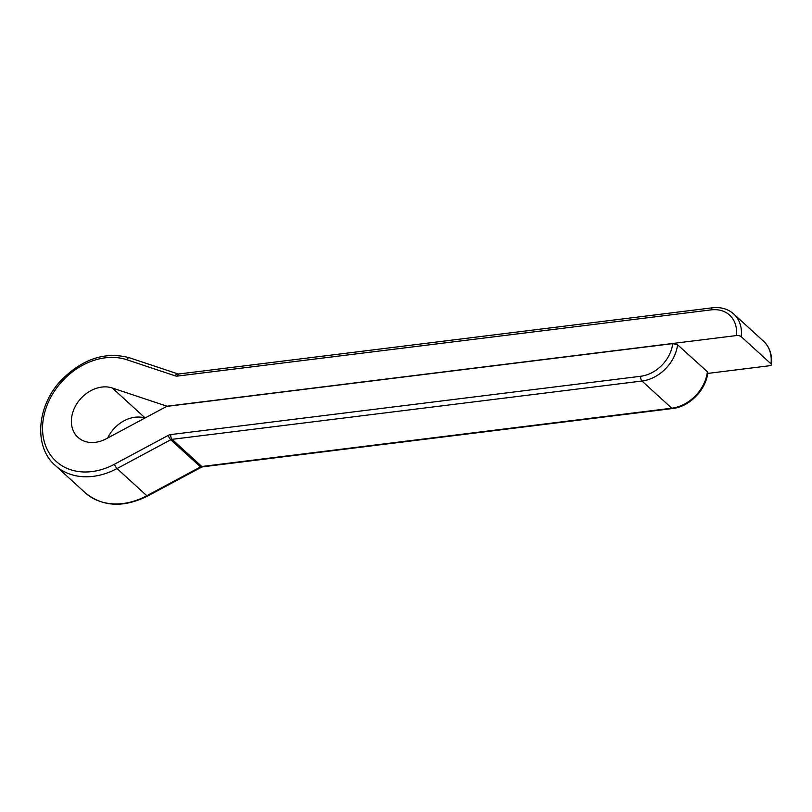 <?xml version="1.0" encoding="UTF-8"?>
<svg xmlns="http://www.w3.org/2000/svg" width="812" height="812" viewBox="0 0 812 812"><rect width="100%" height="100%" fill="white"/><g stroke="black" fill="none" stroke-linecap="round" stroke-linejoin="round"><path stroke-width="1.22" d="M126.753 359.716A3.603 2.111 108.4 0 1 129.544 357.798L177.99 373.936A3.603 2.111 108.4 0 0 175.189 375.844L126.753 359.716A63.103 49.461 -47.6 0 0 42.945 421.601A63.103 49.461 -47.6 0 0 114.482 464.22L168.196 435.415A3.603 0.924 61.8 0 0 170.753 439.759L117.04 468.565A66.706 52.283 132.4 0 1 55.307 465.489L85.087 492.651A66.706 52.283 -47.6 0 0 146.82 495.726L200.534 466.92L170.753 439.759A3.603 2.822 -47.6 0 1 172.042 439.333L201.823 466.504L671.757 408.203L641.977 381.031L172.042 439.333A3.603 1.654 -97.1 0 1 170.774 434.572L640.698 376.271A32.45 25.436 -47.6 0 0 672.742 343.628L166.612 406.416L106.311 438.754A30.653 24.025 -47.6 0 1 77.952 437.343A30.653 24.025 -47.6 0 1 77.668 402.508A30.653 24.025 -47.6 0 1 112.279 387.994L166.998 406.213L736.382 335.569A32.45 25.436 -47.6 0 0 711.19 309.869L177.645 376.057A3.603 1.654 -97.1 0 1 178.853 373.987L712.408 307.799A3.603 1.654 -97.1 0 0 711.19 309.869M707.668 373.429L769.471 365.755A3.603 1.512 -173.3 0 0 771.4 364.669A3.603 1.512 -173.3 0 0 771.004 363.857A36.053 28.258 -47.6 0 0 763.493 341.162L733.713 313.99A36.053 28.258 132.4 0 1 741.224 336.686L771.004 363.857M144.942 418.038A30.653 24.025 -47.6 0 0 107.651 438.033M741.224 336.686A3.603 1.512 -173.3 0 0 736.382 335.569M684.049 350.642L707.384 371.744A3.603 1.512 6.7 0 1 707.78 372.556C706.217 389.709 689.378 406.913 672.58 408.527A3.603 1.654 -97.1 0 1 671.757 408.203A36.053 28.258 -47.6 0 0 707.384 371.744M672.742 343.628L677.584 344.745L684.201 350.784A36.053 28.258 -47.6 0 0 684.222 350.622M175.189 375.844A7.206 5.654 -47.6 0 0 177.645 376.057M170.774 434.572A7.206 5.654 -47.6 0 0 168.196 435.415M114.482 464.22A3.603 0.924 -118.2 0 0 117.04 468.565L146.82 495.726A3.603 0.924 -118.2 0 0 147.611 496.071L201.335 467.265A3.603 0.924 -118.2 0 1 200.534 466.92A3.603 2.822 -47.6 0 1 201.823 466.504A3.603 1.654 -97.1 0 0 202.645 466.829L672.58 408.527M112.279 387.994L145.115 417.947M677.584 344.745A36.053 28.258 132.4 0 1 641.977 381.031A3.603 1.654 -97.1 0 1 640.698 376.271M733.713 313.99C728.039 308.946 720.934 306.875 712.408 307.799M129.544 357.798C105.55 351.322 82.895 358.691 61.56 379.904C36.51 405.787 33.566 446.955 55.307 465.489M771.4 364.669C772.344 354.864 769.705 347.028 763.493 341.162M178.853 373.987L177.99 373.936M202.645 466.829L201.335 467.265M147.611 496.071C123.251 507.997 102.403 506.861 85.087 492.651"/></g></svg>
